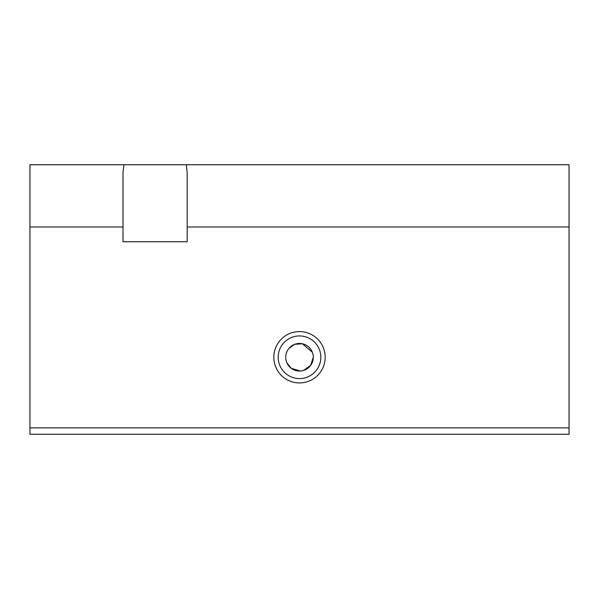 <?xml version="1.0" encoding="UTF-8"?>
<svg xmlns="http://www.w3.org/2000/svg" width="599" height="599" viewBox="0 0 599 599"><rect width="100%" height="100%" fill="white"/><g stroke="black" fill="none" stroke-linecap="round" stroke-linejoin="round"><path stroke-width="0.9" d="M123.948 164.725L123.012 172.43L123.012 241.741L187.188 241.741L187.188 172.43L186.252 164.725L29.95 164.725L29.95 434.275L569.05 434.275L569.05 427.858L29.95 427.858M123.012 226.976L29.95 226.976M186.252 164.725L569.05 164.725L569.05 427.858M569.05 226.976L187.188 226.976M325.175 357.259A25.675 25.675 0 0 1 286.666 379.496A25.675 25.675 0 0 1 286.666 335.028A25.675 25.675 0 0 1 325.175 357.259M312.356 352.249L302.443 343.781L294.626 344.35L288.89 348.431M287.206 350.992L286.195 353.597M286.831 362.732L291.211 368.295L300.413 371.028M303.626 370.429L310.626 365.42L313.299 357.259A13.799 13.799 0 0 1 292.604 369.209A13.799 13.799 0 0 1 292.604 345.309A13.799 13.799 0 0 1 313.299 357.259M320.832 357.259A21.332 21.332 0 0 1 288.838 375.73A21.332 21.332 0 0 1 288.838 338.787A21.332 21.332 0 0 1 320.832 357.259"/></g></svg>
